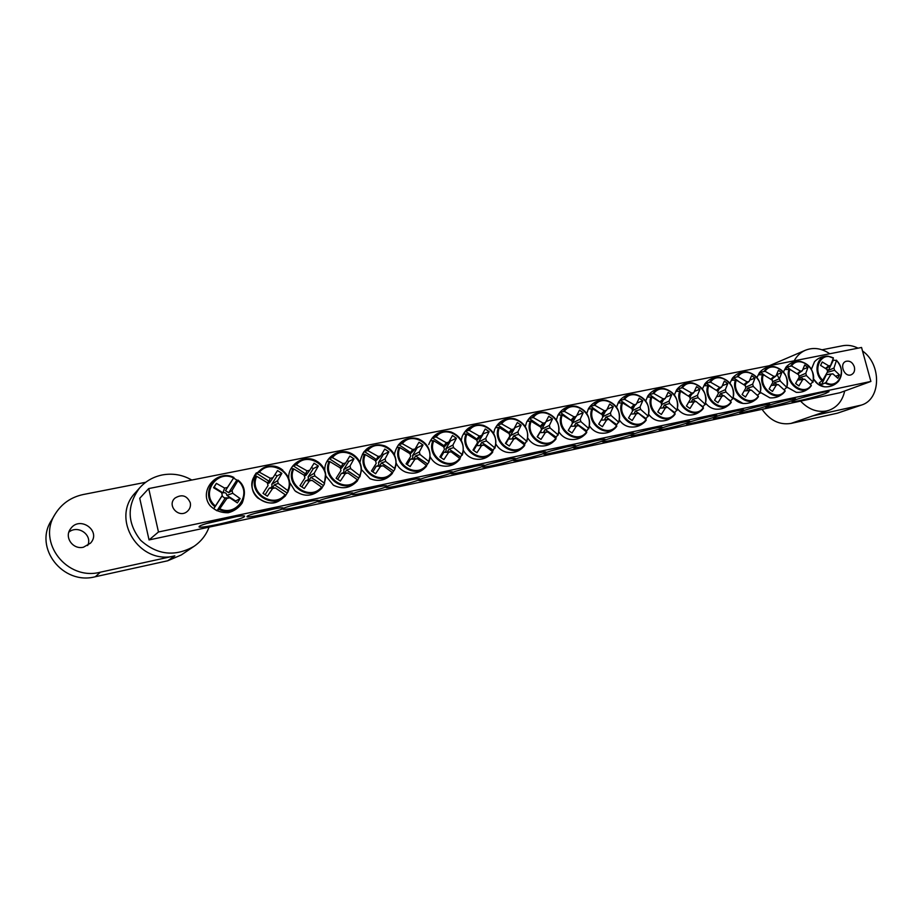 <?xml version="1.0" encoding="UTF-8"?>
<svg xmlns="http://www.w3.org/2000/svg" width="923" height="923" viewBox="0 0 923 923"><rect width="100%" height="100%" fill="white"/><g stroke="black" fill="none" stroke-linecap="round" stroke-linejoin="round"><path stroke-width="1.38" d="M784.827 400.767L775.724 403.178M149.053 539.932L139.731 498.282L148.718 488.567L861.551 347.475L870.897 381.441L158.468 531.983L149.053 539.932L839.93 392.736L870.897 381.441M767.901 405.705L765.467 406.905C763.609 408.993 797.899 399.936 795.672 398.932C795.245 397.986 774.893 402.947 767.901 405.705M741.873 411.231L739.565 412.385C737.685 414.508 772.239 405.428 769.978 404.389C769.528 403.42 748.738 408.474 741.873 411.231M688.316 422.596L686.285 423.657C684.37 425.849 719.479 416.723 717.125 415.627C716.64 414.6 694.927 419.838 688.316 422.596M632.67 434.398L630.917 435.356C628.955 437.64 664.687 428.457 662.253 427.303C661.722 426.207 638.981 431.652 632.67 434.398M574.833 446.674L573.345 447.528C571.325 449.893 607.772 440.652 605.234 439.44C604.646 438.275 580.786 443.94 574.833 446.674M282.83 508.631L283.211 508.008C282.161 506.358 247.549 514.423 247.041 516.453C244.745 518.899 278.85 511.434 282.83 508.631M352.459 493.851L353.059 493.136C352.044 491.532 318.458 499.516 317.985 501.466C315.793 503.796 347.74 496.724 352.459 493.851M419.18 479.695L420.011 478.864C419.054 477.318 386.333 485.244 385.906 487.125C383.806 489.34 413.827 482.614 419.18 479.695M483.179 466.115L484.252 465.192C483.34 463.692 451.382 471.561 450.989 473.384C448.982 475.472 477.283 469.08 483.179 466.115M544.605 453.078L545.943 452.051C545.078 450.609 513.776 458.443 513.407 460.196C511.492 462.181 538.236 456.066 544.605 453.078M244.26 516.811L244.618 516.119C243.326 514.042 199.795 524.045 199.149 526.595C196.299 529.71 239.911 520.203 244.26 516.811M825.624 393.452L829.039 391.629C828.254 390.164 792.338 399.705 792.084 401.436C790.215 403.282 815.897 397.155 825.624 393.452M514.203 459.539L515.403 458.558C514.526 457.093 482.902 464.938 482.521 466.726C480.56 468.757 508.065 462.504 514.203 459.539M451.509 472.841L452.455 471.953C451.52 470.442 419.204 478.333 418.788 480.179C416.735 482.337 445.878 475.783 451.509 472.841M386.172 486.698L386.875 485.925C385.895 484.356 352.759 492.294 352.309 494.22C350.163 496.493 381.13 489.594 386.172 486.698M318.02 501.166L318.504 500.497C317.477 498.858 283.396 506.889 282.899 508.873C280.661 511.273 313.658 504.004 318.02 501.166M545.032 452.997L543.682 453.804C541.639 456.204 578.467 446.928 575.883 445.682C575.271 444.482 550.8 450.274 545.032 452.997M604.034 440.467L602.419 441.39C600.423 443.709 636.501 434.491 634.009 433.314C633.455 432.183 610.172 437.733 604.034 440.467M660.764 428.434L658.872 429.449C656.934 431.687 692.342 422.538 689.942 421.407C689.435 420.346 667.225 425.688 660.764 428.434M715.348 416.85L713.179 417.969C711.275 420.127 746.107 411.023 743.8 409.962C743.327 408.958 722.098 414.092 715.348 416.85M759.525 406.097L749.43 408.762M733.693 411.554L722.709 414.439M707.318 417.127L695.515 420.207M680.401 422.815L667.848 426.068M652.942 428.618L639.662 432.045M624.906 434.548L610.957 438.125M596.304 440.606L581.709 444.321M567.114 446.79L551.885 450.632M275.042 508.711L254.725 513.453M310.347 501.224L290.572 505.885M344.879 493.897L325.657 498.466M378.672 486.721L360.005 491.209M411.75 479.706L393.636 484.102M444.136 472.841L426.576 477.145M475.853 466.115L458.858 470.315M506.9 459.539L490.482 463.623M190.276 502.735C190.923 506.15 189.93 509.035 187.323 511.377C178.981 518.911 166.428 505.389 175.001 498.074C181.877 493.943 186.965 495.501 190.276 502.735M854.352 366.869C855.136 370.711 854.098 373.342 851.237 374.761C844.418 377.738 838.869 363.766 845.906 361.355C849.783 360.466 852.598 362.312 854.352 366.869M537.324 453.101L521.495 457.07M819.105 393.129L801.349 397.859M236.68 516.592L206.567 523.537M148.718 488.567L158.468 531.983M233.623 478.091L237.903 480.71C252.833 492.478 236.98 517.353 219.755 508.758L216.997 510.777L213.755 508.723L215.428 506C200.256 494.036 216.64 469.161 233.623 477.952L225.489 490.644L228.696 492.697L232.065 490.494L232.7 493.251L240.13 498.593L237.361 502.908L229.758 497.797L226.966 498.374L219.755 508.758M226.966 498.374L224.704 498.028L221.993 496.032L213.755 508.723M216.997 510.777L225.212 498.085M237.903 480.71L232.065 490.494M215.428 506L222.281 495.374L221.647 492.617L213.559 487.702L216.374 483.387L224.601 488.059L227.393 487.494L233.623 477.952M221.993 496.032L222.281 495.374M232.7 493.251L226.896 495.397C226.516 493.113 225.2 492.271 222.951 492.87L224.601 488.059M227.393 487.494L225.489 490.644M224.254 497.912L229.758 497.797M216.374 483.387L213.79 487.84M222.951 492.87L214.171 487.263M240.13 498.593L235.642 500.981L226.896 495.397M228.696 492.697L236.819 480.145M832.719 360.097L836.469 360.466C847.441 370.377 838.176 389.968 825.877 382.56L821.562 384.637L820.362 383.83L819.22 382.895L822.739 380.218C811.629 370.169 821.182 350.602 833.365 358.136L828.185 356.232C817.12 354.801 812.736 372.5 822.197 380.864M822.739 380.218L827.608 371.681L826.996 369.442L820.593 365.381L822.243 361.978L828.716 365.854L830.585 365.485L833.365 358.136M830.585 365.485L826.073 368.658L828.404 370.4L833.169 360.501M836.469 360.466L833.965 368.023L834.577 370.261L839.445 374.888L837.83 378.28L832.869 373.838L831 374.219L825.877 382.56M828.404 370.4L833.965 368.023M826.062 374.553L832.869 373.838M831 374.219L826.039 374.588M834.577 370.261L827.239 372.373M825.45 368.404L828.716 365.854M827.204 374.426L826.443 373.861M839.445 374.888L835.661 376.238M821.562 384.637L826.362 374.646M538.328 445.705L537.924 445.613C545.193 446.974 551.169 444.817 555.877 439.117L555.784 438.344C546.693 451.347 524.679 436.198 531.175 421.269L527.702 421.257L529.283 418.477L533.275 417.542C542.562 404.701 564.172 419.838 557.85 434.618L555.623 438.206M555.784 438.344L547.743 431.964L545.458 432.426L540.982 439.429L537.174 436.81L541.466 429.656L540.832 427.164L531.175 421.269M558.092 435.148L558.092 435.16C560.607 423.969 556.546 416.423 545.897 412.512C540.44 411.554 535.963 413.169 532.444 417.346M533.275 417.542L543.105 423.115L545.401 422.653L548.724 416.261L552.496 418.88L549.381 425.422L550.016 427.914L557.85 434.618M539.874 426.53L540.382 426.184L529.283 418.477M540.382 426.184L543.105 423.115M540.313 432.622L541.755 429.218L549.381 425.422M550.016 427.914L545.112 429.46L543.555 432.241L547.743 431.964M545.458 432.426L539.84 432.633L537.405 436.96M545.401 422.653L540.67 427.049M552.496 418.88L545.955 421.626M541.755 429.218L546.001 421.661M556.142 437.11L545.112 429.46M506.439 452.189L505.989 452.085C513.453 453.678 519.626 451.555 524.518 445.705L524.426 444.863C515.092 458.039 492.709 442.763 499.401 427.649L496.032 427.603L497.647 424.788L501.57 423.876C511.088 410.862 533.079 426.126 526.56 441.09L524.368 444.817M524.426 444.863L516.199 438.437L513.869 438.921L509.3 446.005L505.435 443.352L509.808 436.129L509.173 433.602L499.401 427.649M501.57 423.876L511.515 429.507L513.846 429.033L517.307 422.549L521.137 425.191L517.907 431.826L518.53 434.341L526.56 441.09M508.296 433.025L508.942 432.564L497.647 424.788M508.942 432.564L511.515 429.507M508.931 439.06L510.465 435.61L517.907 431.826M518.53 434.341L513.753 435.864L512.15 438.679L516.199 438.437M513.869 438.921L508.492 439.071L505.873 443.651M513.846 429.033L509.15 433.579M521.137 425.191L514.549 427.764M510.465 435.61L514.826 427.96M524.968 443.594L513.753 435.864M473.799 458.789L473.303 458.639C480.987 460.531 487.39 458.466 492.501 452.432L492.409 451.532C482.821 464.88 460.046 449.466 466.946 434.156L463.681 434.087L465.354 431.237L469.184 430.337C478.956 417.161 501.316 432.564 494.601 447.701L492.455 451.555M492.409 451.532L483.987 445.048L481.598 445.544L476.949 452.708L473.014 450.043L477.468 442.728L476.845 440.167L466.946 434.156M469.184 430.337L479.245 436.025L481.633 435.541L485.233 428.964L489.132 431.641L485.752 438.356L486.386 440.906L494.601 447.701M476.06 439.671L476.833 439.083L465.354 431.237M476.833 439.083L479.245 436.025M476.868 445.624L478.518 442.129L485.752 438.356M486.386 440.906L481.725 442.417L480.075 445.267L483.987 445.048M481.598 445.544L476.487 445.624L473.672 450.482M481.633 435.541L476.845 440.375M489.132 431.641L482.487 434.029M478.518 442.129L483.006 434.387M493.136 450.205L481.725 442.417M440.352 465.469L439.786 465.284C447.736 467.557 454.416 465.561 459.816 459.296L459.7 458.327C449.859 471.861 426.691 456.308 433.798 440.813L430.637 440.709L432.356 437.825L436.094 436.937C446.144 423.588 468.884 439.129 461.962 454.462L459.85 458.443M459.7 458.327L451.082 451.809L448.647 452.316L443.894 459.573L439.902 456.873L444.448 449.466L443.813 446.894L433.798 440.813M436.094 436.937L446.282 442.682L448.728 442.198L452.466 435.529L456.424 438.229L452.916 445.036L453.551 447.609L461.962 454.462M443.132 446.455L444.044 445.728L432.356 437.825M444.044 445.728L446.282 442.682M444.125 452.328C445.936 451.866 446.524 450.678 445.878 448.786L452.916 445.036M453.551 447.609L449.016 449.097L447.32 451.982L451.082 451.809M448.647 452.316L443.801 452.328L440.779 457.45M448.728 442.198L443.825 447.378M456.424 438.229L450.493 440.94L449.732 440.421M445.878 448.786L450.493 440.94M460.623 456.954L449.016 449.097M406.028 472.23L405.37 471.976C413.654 474.745 420.669 472.853 426.438 466.3L426.299 465.284C416.181 478.991 392.598 463.311 399.936 447.609L396.878 447.482L398.655 444.551L402.29 443.686C412.616 430.164 435.748 445.832 428.607 461.362L428.791 462.296L426.53 465.504M426.299 465.284L417.461 458.719L414.969 459.227L410.135 466.577L406.062 463.854L410.7 456.354L410.066 453.747L399.936 447.609M402.29 443.686L412.604 449.489L415.108 448.993L418.984 442.232L423.022 444.955L419.365 451.855L420 454.462L428.607 461.362M409.5 453.389L410.539 452.535L398.655 444.551M410.539 452.535L412.604 449.489M410.666 459.181C412.569 458.743 413.192 457.543 412.546 455.593L419.365 451.855M420 454.462L415.592 455.927L413.85 458.846L417.461 458.719M414.969 459.227L410.4 459.181L407.181 464.581M415.108 448.993L410.077 454.185M423.022 444.955L417.3 447.643L416.285 446.963M412.546 455.593L417.3 447.643M427.407 463.854L415.592 455.927M370.746 479.002L369.95 478.633C378.615 482.118 386.079 480.398 392.333 473.453L392.148 472.391C381.764 486.283 357.755 470.453 365.323 454.554L362.393 454.393L364.204 451.428L367.746 450.586C378.349 436.879 401.897 452.685 394.536 468.411L394.686 469.507L392.494 472.703M392.148 472.391L383.114 465.769L380.564 466.3L375.626 473.73L371.473 470.984L376.203 463.404L375.569 460.762L365.323 454.554M367.746 450.586L378.199 456.447L380.738 455.939L384.776 449.074L388.883 451.82L385.087 458.823L385.722 461.465L394.536 468.411M375.142 460.485L376.307 459.481L364.204 451.428M376.307 459.481L378.199 456.447M376.457 466.184C378.465 465.78 379.145 464.569 378.499 462.538L385.087 458.823M385.722 461.465L381.453 462.908L379.665 465.861L383.114 465.769M380.564 466.3L376.284 466.173L372.834 471.872M380.738 455.939L375.58 461.188M388.883 451.82L383.38 454.485L382.11 453.643M378.499 462.538L383.38 454.485M393.475 470.892L381.453 462.908M358.793 478.102L357.674 480.087L357.259 479.648C346.575 493.724 322.127 477.768 329.938 461.65L327.134 461.465L329.003 458.466L332.442 457.635C343.333 443.744 367.308 459.689 359.705 475.622L358.793 478.102L346.563 470.038L344.706 473.038L347.994 472.98L345.387 473.522L340.345 481.045L336.122 478.276L340.956 470.603L340.322 467.926L329.938 461.65M334.311 485.671L333.318 485.106C342.433 489.698 350.498 488.244 357.501 480.768L357.686 480.098C346.587 495.028 320.8 478.206 329.188 461.327M357.259 479.648L347.994 472.98M332.442 457.635L343.01 463.565L345.617 463.034L349.817 456.077L353.994 458.846L350.036 465.953L350.671 468.619L359.705 475.622M340.022 467.742L341.314 466.577L329.003 458.466M341.314 466.577L343.01 463.565M345.387 473.522L341.418 473.326C343.587 473.026 344.337 471.791 343.691 469.634L350.036 465.953M350.671 468.619L346.563 470.038M345.617 463.034L341.51 468.203L340.333 468.423M353.994 458.846L348.721 461.488L347.175 460.473M343.691 469.634L348.721 461.488M337.726 479.314L341.418 473.326M296.41 491.913L294.818 490.644C304.244 497.462 313.266 496.655 321.885 488.232L321.573 487.067C310.601 501.351 285.703 485.244 293.756 468.919L291.08 468.688L293.006 465.642L296.341 464.834C307.532 450.759 331.945 466.853 324.1 482.994L324.238 484.39L322.046 487.69M321.573 487.067L312.078 480.364L309.424 480.906L304.267 488.521L299.975 485.729L304.902 477.964L304.267 475.253L293.756 468.919M296.341 464.834L307.047 470.834L309.713 470.292L314.074 463.231L318.331 466.023L314.212 473.234L314.847 475.933L324.1 482.994M304.129 475.172L305.548 473.845L293.006 465.642M305.548 473.845L307.047 470.834M309.424 480.906L305.778 480.641C307.982 480.318 308.767 479.072 308.12 476.903L314.212 473.234M314.847 475.933L310.889 477.329L308.986 480.364L312.078 480.364M309.713 470.292L305.894 475.449L304.29 475.91M318.331 466.023L313.289 468.63L311.478 467.442M308.12 476.903L313.289 468.63M301.833 486.929L305.778 480.641M323.338 485.463L310.889 477.329M282.796 470.119C265.316 455.72 240.891 482.521 257.736 497.97C273.15 507.765 278.896 501.408 285.495 495.847L285.092 494.659C273.808 509.138 248.449 492.894 256.756 476.337L254.217 476.083L256.202 472.991L259.409 472.207C270.924 457.923 295.787 474.168 287.699 490.528L287.849 492.074L285.622 495.443M285.092 494.659L275.366 487.898L272.631 488.463L267.382 496.182L263.009 493.355L268.039 485.486L267.405 482.752L256.756 476.337M259.409 472.207L270.266 478.264L272.989 477.71L277.523 470.557L281.861 473.372L277.569 480.687L278.204 483.41L287.699 490.528M267.393 482.821L268.974 481.264L256.202 472.991M268.974 481.264L270.266 478.264M272.631 488.463L269.331 488.105C271.593 487.782 272.389 486.525 271.743 484.321L277.569 480.687M278.204 483.41L274.408 484.783L272.447 487.863L275.366 487.898M272.989 477.71L269.481 482.856L267.451 483.664M281.861 473.372L277.062 475.945L274.973 474.584M271.743 484.321L277.062 475.945M265.132 494.716L269.331 488.105M287.099 492.986L274.408 484.783M558.946 431.929C561.507 435.818 564.911 438.263 569.133 439.256C576.229 440.421 582.055 438.229 586.601 432.656L586.497 431.952C577.636 444.794 555.992 429.772 562.292 415.027L558.738 415.038L560.273 412.293L564.334 411.346C573.379 398.655 594.643 413.666 588.505 428.272L586.243 431.733M586.497 431.952L578.64 425.618L576.402 426.08L572.006 433.002L568.268 430.395L572.468 423.334L571.845 420.853L562.292 415.027M564.334 411.346L574.06 416.861L576.298 416.411L579.494 410.1L583.198 412.696L580.209 419.157L580.844 421.615L588.505 428.272M570.806 420.173L560.273 412.293M571.187 419.93L574.06 416.861M571.049 426.322L572.41 422.965L580.209 419.157M580.844 421.615L575.837 423.184L574.314 425.93L578.64 425.618M576.402 426.08L570.714 426.334M576.298 416.411L571.545 420.669M583.198 412.696L576.84 415.373M572.41 422.965L575.79 416.861M568.291 430.418L568.683 429.714M586.682 430.776L575.837 423.184M589.497 425.988C592.105 429.783 595.497 432.114 599.65 433.002C606.607 434.018 612.295 431.791 616.702 426.322L616.587 425.688C607.945 438.379 586.659 423.484 592.774 408.901L589.128 408.935L590.616 406.224L594.77 405.266C603.573 392.748 624.49 407.62 618.537 422.053L616.241 425.388M616.587 425.688L608.903 419.4L606.711 419.85L602.396 426.691L598.715 424.107L602.846 417.127L602.223 414.681L592.774 408.901M594.77 405.266L604.369 410.735L606.573 410.297L609.641 404.055L613.287 406.639L610.415 413.019L611.049 415.454L618.537 422.053M601.115 413.954L590.616 406.224M601.369 413.804L604.369 410.735M601.161 420.15L602.673 417.427M602.661 416.735L610.415 413.019M611.049 415.454L605.938 417.023L604.461 419.746L608.903 419.4M606.711 419.85L601.104 420.15M606.573 410.297L601.808 414.415M613.287 406.639L607.138 409.189M602.592 416.573L605.523 411.197M616.61 424.557L605.938 417.023M646.135 420.219L646.065 419.561C637.655 432.091 616.702 417.323 622.633 402.913L618.906 402.97L620.36 400.294L624.583 399.324C633.166 386.945 653.749 401.701 647.969 415.961L645.639 419.169M646.065 419.561L638.554 413.308L636.409 413.746L632.174 420.519L628.551 417.957L632.601 411.047L631.978 408.635L622.633 402.913M624.583 399.324L634.078 404.736L636.224 404.297L639.178 398.148L642.766 400.709L640.02 406.997L640.643 409.408L647.969 415.961M630.824 407.874L620.36 400.294M630.94 407.804L634.078 404.736M630.905 414.023L632.174 411.808M632.393 410.597L640.02 406.997M640.643 409.408L635.428 411L633.997 413.677L638.554 413.308M636.409 413.746L630.87 414.081M636.224 404.297L631.459 408.289M642.766 400.709L636.812 403.132M632.243 410.181L634.712 405.566M645.938 418.465L635.428 411M675.151 414.023L674.955 413.55C666.764 425.93 646.146 411.277 651.903 397.04L648.108 397.121L649.515 394.467L653.796 393.486C662.16 381.268 682.42 395.898 676.813 409.997L674.448 413.066M674.955 413.55L667.617 407.343L665.506 407.77L661.353 414.473L657.787 411.923L661.768 405.093L661.145 402.705L651.903 397.04M653.796 393.486L663.187 398.851L665.298 398.424L668.137 392.344L671.667 394.894L669.025 401.101L669.648 403.489L676.813 409.997M659.46 401.586L649.515 394.467M659.933 401.897L663.187 398.851M660.176 407.908L661.03 406.42M661.537 404.574L669.025 401.101M669.648 403.489L664.341 405.093L662.945 407.735L667.617 407.343M665.506 407.77L660.049 408.128M665.298 398.424L660.533 402.301M671.667 394.894L665.898 397.202M661.306 403.882L663.349 400.005M674.678 412.5L669.117 408.508M667.502 407.355L664.341 405.093M679.801 391.006C673.836 405.635 694.961 420.98 703.372 408.254L703.291 407.654C695.296 419.884 675.013 405.359 680.597 391.271L676.721 391.387L678.093 388.768L682.432 387.775C690.589 375.696 710.537 390.21 705.091 404.147L702.691 407.078M703.291 407.654L696.104 401.493L694.038 401.92L689.954 408.531L686.447 406.016L690.358 399.255L689.735 396.89L680.597 391.271M682.432 387.775L691.719 393.083L693.784 392.667L696.519 386.668L699.992 389.183L697.453 395.321L698.076 397.686L705.091 404.147M685.997 394.467L678.093 388.768M688.454 396.036L691.719 393.083M690.092 398.678L697.453 395.321M698.076 397.686L692.688 399.301L691.327 401.92L696.104 401.493M694.038 401.92L688.65 402.301M693.784 392.667L689.043 396.429M699.992 389.183L694.396 391.398M689.816 397.663L691.454 394.502M702.865 406.639L699.288 404.066M695.769 401.517L692.688 399.301M707.929 385.376C702.207 399.613 722.49 414.865 730.901 402.774L731.062 401.874C723.263 413.954 703.303 399.544 708.726 385.629L704.768 385.756L706.107 383.172L710.514 382.168C718.463 370.227 738.1 384.626 732.816 398.401L730.381 401.217M731.062 401.874L724.036 395.759L722.005 396.175L718.002 402.716L714.552 400.224L718.382 393.533L717.759 391.19L708.726 385.629M710.514 382.168L719.686 387.429L721.717 387.014L724.347 381.095L727.762 383.599L725.34 389.656L725.951 391.987L732.816 398.401M712.591 387.891L706.107 383.172M716.421 390.302L719.686 387.429M718.106 392.91L725.34 389.656M725.951 391.987L720.482 393.625L719.155 396.209L724.036 395.759M722.005 396.175L716.686 396.578M721.717 387.014L716.986 390.671M727.762 383.599L722.34 385.71M717.782 391.537L719.04 389.091M730.497 400.905L728.305 399.313M723.482 395.805L720.482 393.625M735.516 379.838C730.024 393.74 749.522 408.889 757.921 397.363L758.291 396.209C750.687 408.151 731.039 393.856 736.3 380.091L732.285 380.241L733.589 377.68L738.042 376.676C745.796 364.873 765.132 379.157 760.01 392.783L757.529 395.459M758.291 396.209L751.426 390.129L749.43 390.533L745.496 397.017L742.104 394.536L745.865 387.925L745.242 385.606L736.3 380.091M738.042 376.676L747.122 381.88L749.118 381.476L751.634 375.638L755.002 378.107L752.672 384.095L753.295 386.414L760.01 392.783M738.977 381.637L733.589 377.68M743.846 384.672L747.122 381.88M745.565 387.256L752.672 384.095M753.295 386.414L747.734 388.052L746.453 390.614L751.426 390.129M749.43 390.533L744.192 390.96M749.118 381.476L744.4 385.029M755.002 378.107L749.73 380.138M745.184 385.56L746.107 383.749M757.598 395.275L756.456 394.444M750.676 390.198L747.734 388.052M762.56 374.415C757.287 387.995 776.081 403.028 784.435 392.021L785.011 390.648C777.593 402.451 758.245 388.271 763.356 374.669L759.271 374.83L760.54 372.304L765.052 371.277C772.609 359.624 791.657 373.78 786.673 387.256L784.169 389.806M785.011 390.648L778.285 384.614L776.335 385.018L772.459 391.421L769.124 388.964L772.816 382.422L772.205 380.126L763.356 374.669M765.052 371.277L774.028 376.446L775.978 376.053L778.401 370.273L781.723 372.73L779.485 378.638L780.108 380.934L786.673 387.256M765.04 375.626L760.54 372.304M770.751 379.157L774.028 376.446M772.505 381.707L779.485 378.638M780.108 380.934L774.478 382.584L773.22 385.11L778.285 384.614M776.335 385.018L771.155 385.445M775.978 376.053L771.282 379.503M781.723 372.73L776.601 374.68M771.94 379.941L772.666 378.488M777.351 384.706L774.478 382.584M789.096 369.096C784.019 382.364 802.179 397.282 810.475 386.76L811.213 385.191C803.979 396.867 784.919 382.803 789.88 369.338L785.738 369.523L786.973 367.019L791.53 365.993C798.914 354.467 817.674 368.519 812.84 381.845L810.348 384.303M811.213 385.191L804.637 379.203L802.722 379.595L798.914 385.941L795.626 383.495L799.26 377.022L798.649 374.75L789.88 369.338M791.53 365.993L800.426 371.115L802.341 370.723L804.66 365.012L807.925 367.458L805.791 373.296L806.402 375.569L812.84 381.845M790.746 369.823L786.973 367.019M797.149 373.746L800.426 371.115M798.937 376.272L805.791 373.296M806.402 375.569L800.702 377.23L799.48 379.722L804.637 379.203M802.722 379.595L797.622 380.045M802.341 370.723L797.668 374.092M807.925 367.458L802.952 369.327M798.187 374.438L798.741 373.319M803.518 379.318L800.702 377.23M83.497 547.201L90.489 543.162C101.853 531.094 79.736 515.138 70.529 528.856C63.941 537.198 72.963 549.935 83.497 547.201M68.879 532.11C78.086 524.483 92.865 535.121 87.65 545.551M191.753 480.041C182.627 474.768 172.843 473.061 162.379 474.93C153.368 476.776 145.799 481.068 139.696 487.829L135.473 492.605C110.01 518.622 139.338 565.557 174.851 555.842L100.399 572.179C67.114 581.121 36.632 542.263 55.161 514.088C61.656 503.67 71.048 497.139 83.312 494.509L145.719 482.279M139.696 487.829C126.705 505.389 127.005 522.868 140.631 540.278C157.141 555.058 174.955 557.065 194.061 546.312L181.254 554.977L167.698 560.78L174.851 555.842M194.061 546.312C201.133 541.432 206.141 535.04 209.071 527.148M55.161 514.088L51.423 520.41C33.424 547.789 62.983 585.447 95.323 576.737L167.698 560.78M762.063 409.327C769.978 420.53 779.623 425.226 790.999 423.415L829.212 410.216C837.38 407.043 842.537 400.64 844.683 391.006M769.321 365.727L805.433 350.232C800.633 352.332 796.872 355.863 794.172 360.812M800.587 401.124C808.479 409.374 817.178 412.639 826.673 410.931L829.212 410.216M829.789 353.763C821.632 348.259 813.521 347.083 805.433 350.232M812.055 416.042L861.413 405.082C881.165 399.359 881.673 364.273 862.509 350.971M790.999 423.415L837.346 413.204L861.413 405.082M822.035 349.794L842.722 345.744C847.822 344.798 852.933 345.606 858.055 348.167M238.007 480.098C244.387 486.894 245.76 494.578 242.091 503.162C238.711 507.904 234.142 511.088 228.408 512.703C221.07 512.923 214.932 510.546 210.017 505.596C198.249 490.759 216.997 468.976 233.946 477.479C216.144 468.088 198.86 494.313 214.944 506.762M219.166 509.438C237.199 518.645 253.906 492.409 238.088 480.179M825.254 383.149C830.296 385.664 834.657 385.122 838.349 381.511C834.577 385.376 829.985 387.152 824.574 386.829L818.136 384.28L813.613 379.041M811.432 369.258L814.501 361.735L811.398 369.2M836.423 360.155C842.549 367.492 843.195 374.611 838.349 381.511C843.114 374.703 842.491 367.631 836.48 360.282M527.748 438.01C530.264 441.967 533.656 444.505 537.924 445.613C533.656 444.505 530.264 441.955 527.748 437.987M525.314 426.599L526.606 422.18L525.314 426.588M558.103 435.125C560.584 423.957 556.511 416.423 545.897 412.512M530.39 420.98C523.41 436.614 546.635 452.593 556.073 438.783M505.989 452.085C501.697 450.839 498.328 448.186 495.905 444.136C498.328 448.197 501.697 450.839 505.989 452.085M493.632 433.418L494.659 429.333L493.632 433.406M526.814 441.621C529.421 430.545 525.441 422.953 514.884 418.846C509.173 417.715 504.454 419.319 500.739 423.68M498.628 427.349C491.428 443.178 515.046 459.296 524.737 445.313M463.369 450.401C465.688 454.497 468.999 457.243 473.303 458.639C468.999 457.243 465.688 454.485 463.369 450.378M461.281 440.409L462.031 436.81L461.281 440.409M470.592 428.849L468.007 430.199M494.866 448.255L494.982 447.978C497.509 437.133 493.609 429.587 483.306 425.341C477.306 423.992 472.322 425.584 468.353 430.141M466.173 433.856C458.766 449.882 482.787 466.138 492.744 451.97M439.786 465.284C435.541 463.715 432.322 460.854 430.13 456.712C432.322 460.865 435.541 463.715 439.786 465.284M437.421 435.552L435.195 436.752M462.25 455.016L462.735 453.631C464.627 443.352 460.773 436.152 451.151 432.022C444.817 430.383 439.521 431.952 435.264 436.741M433.037 440.502C425.388 456.735 449.836 473.13 460.058 458.777M405.37 471.976C401.24 470.211 398.171 467.257 396.163 463.115C398.171 467.257 401.24 470.211 405.37 471.976M394.502 455.016L394.698 452.974L394.502 455.016M428.93 461.915L429.783 459.146C430.972 449.639 427.187 442.902 418.442 438.921C411.727 436.902 406.074 438.413 401.47 443.478M399.174 447.297C391.294 463.738 416.169 480.272 426.668 465.734M369.95 478.633L361.424 469.565L369.95 478.633M384.453 445.786C370.954 443.167 362.82 448.543 360.051 461.892L360.12 461.015M394.871 468.976L396.059 464.442C396.463 455.974 392.863 449.859 385.226 446.086C378.084 443.536 371.981 444.967 366.927 450.366M364.562 454.231C356.44 470.892 381.764 487.575 392.552 472.841M333.318 485.106L325.888 475.991L333.318 485.106M350.659 453.181C338.891 447.563 323.777 457.796 324.827 470.707L324.827 470.522M360.074 476.187L361.424 469.322C361.043 462.308 357.766 457.07 351.605 453.62C343.933 450.297 337.276 451.555 331.622 457.416M294.818 490.644L289.487 482.152L294.818 490.644M324.492 483.548L325.588 473.407C324.55 468.538 321.965 464.673 317.835 461.823C309.54 457.173 302.098 458.108 295.522 464.615M293.006 468.584C284.365 485.683 310.624 502.666 322.035 487.517M280.834 498.974C267.07 511.504 244.007 491.774 254.39 476.187M288.103 491.094C296.779 473.972 270.577 456.839 258.602 471.976M256.017 476.003C247.099 493.332 273.854 510.465 285.576 495.109M556.35 419.953L557.873 415.292L556.35 419.942M557.873 415.292C562.049 408.324 568.199 405.335 576.321 406.328C587.005 410.054 591.147 417.542 588.736 428.791C591.101 417.542 586.97 410.054 576.321 406.328C571.106 405.52 566.837 407.124 563.503 411.15M561.507 414.739C554.735 430.187 577.567 446.028 586.763 432.402M586.763 413.469L588.482 408.635L586.751 413.458M618.768 422.526C621.006 411.266 616.818 403.847 606.18 400.282C601.173 399.59 597.089 401.193 593.927 405.082M591.989 408.624C585.413 423.888 607.876 439.59 616.829 426.138M646.215 420.115C641.923 425.491 636.351 427.741 629.509 426.864C625.436 426.068 622.067 423.83 619.425 420.127M616.564 407.124L618.468 402.197L616.552 407.112M648.177 416.411C650.311 405.139 646.077 397.79 635.486 394.363C630.674 393.775 626.763 395.367 623.74 399.14M621.848 402.636C615.468 417.715 637.574 433.291 646.296 420M675.128 414.046C670.94 419.33 665.471 421.592 658.745 420.842C654.753 420.127 651.419 417.981 648.754 414.381M645.765 400.928L647.819 395.955L645.754 400.917M677.02 410.423C679.028 399.151 674.771 391.871 664.225 388.571C659.599 388.075 655.838 389.656 652.965 393.313M651.119 396.763C644.923 411.67 666.671 427.118 675.175 413.989M703.488 408.093L703.372 408.254C699.253 413.354 693.923 415.581 687.37 414.923C683.47 414.289 680.17 412.223 677.505 408.727M674.401 394.871L676.582 389.887L674.39 394.859M705.276 404.551C707.18 393.29 702.899 386.079 692.435 382.907C687.97 382.48 684.358 384.049 681.601 387.602M731.247 402.313L730.901 402.763C726.851 407.574 721.694 409.685 715.417 409.12C711.61 408.554 708.356 406.57 705.68 403.178M702.472 388.952L704.757 383.98L702.461 388.929M733 398.794C734.789 387.556 730.497 380.414 720.113 377.357C715.798 376.988 712.325 378.534 709.672 381.995M758.464 396.636L757.921 397.363C753.941 401.886 748.934 403.905 742.911 403.42C739.185 402.913 735.989 401.009 733.324 397.721M730.001 383.149L732.377 378.222L729.989 383.126M760.171 393.14C761.867 381.937 757.564 374.865 747.284 371.911C743.107 371.6 739.75 373.134 737.212 376.503M785.173 391.075L784.435 392.021C780.523 396.313 775.666 398.251 769.851 397.825L760.425 392.356M756.998 377.472L759.456 372.604L756.987 377.449M780.546 381.303L777.016 374.519M786.834 387.602C788.427 376.446 784.123 369.431 773.947 366.581C769.897 366.316 766.655 367.827 764.209 371.115M811.363 385.618L810.475 386.76C806.621 390.844 801.891 392.702 796.261 392.333L787.007 387.083M783.5 371.911L786.004 367.123L783.477 371.888M812.99 382.168C814.478 371.046 810.186 364.112 800.114 361.343C796.191 361.124 793.053 362.624 790.699 365.831M95.323 576.737L100.399 572.179M837.346 413.204L859.151 405.716M824.574 386.829C820.016 386.276 816.359 383.714 813.601 379.157M833.342 357.836L828.185 356.232C822.762 356.001 818.193 357.836 814.501 361.735M545.481 412.431C537.024 411.427 530.737 414.681 526.606 422.18M514.423 418.742C505.285 417.6 498.685 421.13 494.659 429.333M526.814 441.632C529.444 430.556 525.464 422.953 514.884 418.846M494.982 447.978C497.52 437.121 493.62 429.576 483.306 425.341C473.199 423.669 466.103 427.487 462.031 436.81M462.169 455.235L462.55 454.197M462.735 453.631C464.638 443.352 460.773 436.152 451.151 432.022C440.086 429.991 432.61 434.202 428.71 444.655M428.791 462.296L429.783 459.146C430.972 449.639 427.199 442.89 418.442 438.921C406.189 436.394 398.274 441.079 394.698 452.974M394.686 469.507L395.944 465.261M396.059 464.442C396.475 455.974 392.863 449.859 385.226 446.086M359.855 476.879L361.401 470.361M361.424 469.322C361.043 462.308 357.766 457.07 351.605 453.62M324.25 484.39L325.807 474.86M316.554 461.05C304.186 453.562 286.638 465.1 288.922 479.325M325.588 473.407C324.55 468.538 321.965 464.673 317.835 461.823M287.861 492.074C289.949 487.448 290.157 482.752 288.472 477.964M569.133 439.256C564.911 438.263 561.507 435.829 558.934 431.964M599.65 433.002C595.485 432.126 592.105 429.795 589.485 426.011M618.756 422.561C621.052 411.277 616.864 403.847 606.18 400.282C598.531 399.44 592.635 402.232 588.482 408.635M629.509 426.864C625.425 426.08 622.067 423.842 619.414 420.173M648.177 416.458C650.369 405.162 646.135 397.79 635.486 394.363C628.24 393.648 622.575 396.267 618.468 402.197M658.745 420.842C654.742 420.138 651.407 417.992 648.742 414.415M677.009 410.481C679.097 399.174 674.84 391.871 664.225 388.571C657.349 387.972 651.88 390.429 647.819 395.955M687.37 414.923C683.458 414.289 680.17 412.246 677.494 408.774M705.264 404.62C707.26 393.325 702.98 386.091 692.435 382.907C685.87 382.387 680.586 384.706 676.582 389.887M715.417 409.12C711.598 408.554 708.356 406.593 705.68 403.224M732.977 398.874C734.881 387.591 730.589 380.426 720.113 377.357C713.825 376.907 708.702 379.111 704.757 383.98M742.911 403.42L733.312 397.767M760.16 393.233C761.96 381.984 757.668 374.876 747.284 371.911C741.227 371.531 736.266 373.63 732.377 378.222M769.851 397.825L760.414 392.413M786.823 387.706C788.53 376.492 784.238 369.454 773.947 366.581C768.109 366.246 763.286 368.254 759.456 372.604M796.261 392.333L786.996 387.141M812.978 382.272C814.605 371.104 810.313 364.135 800.114 361.343C794.472 361.066 789.776 362.993 786.004 367.123"/></g></svg>
